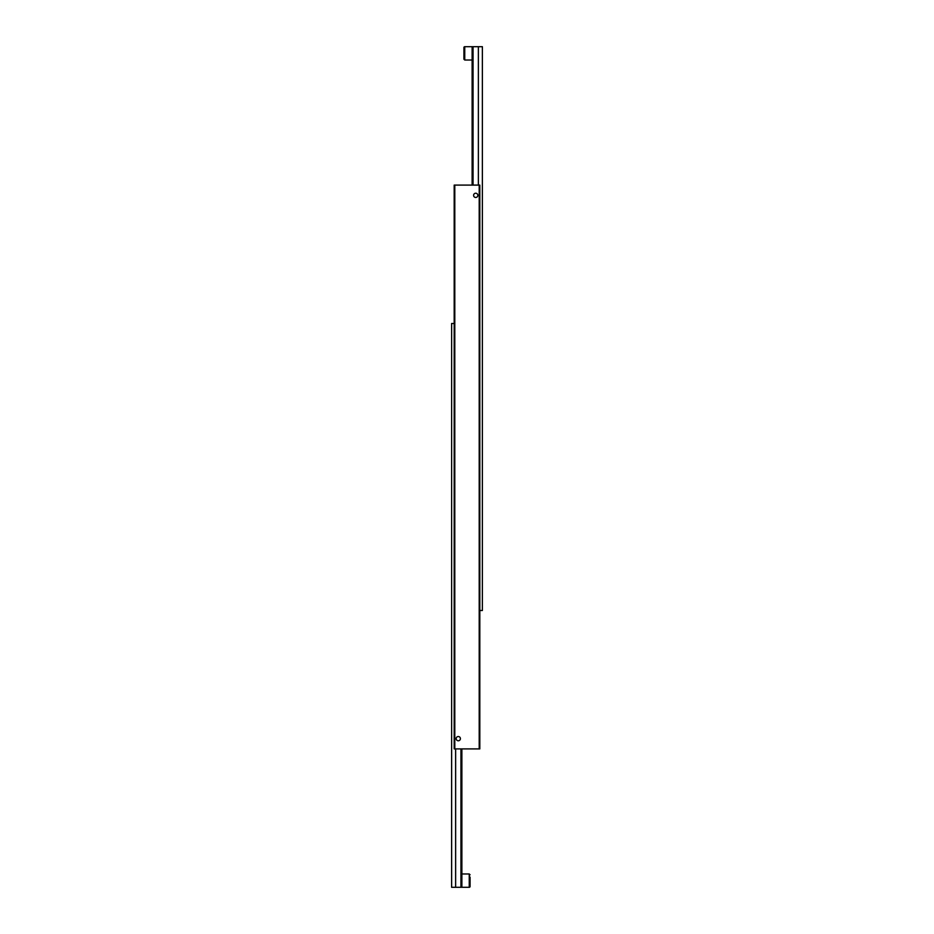 <?xml version="1.0" encoding="UTF-8"?>
<svg xmlns="http://www.w3.org/2000/svg" width="934" height="934" viewBox="0 0 934 934"><rect width="100%" height="100%" fill="white"/><g stroke="black" fill="none" stroke-linecap="round" stroke-linejoin="round"><path stroke-width="1.4" d="M473.596 195.346A2.113 2.113 0 0 1 476.772 193.513A2.113 2.113 0 0 1 476.772 197.179A2.113 2.113 0 0 1 473.596 195.346M460.404 738.654A2.113 2.113 0 0 1 457.228 740.487A2.113 2.113 0 0 1 457.228 736.821A2.113 2.113 0 0 1 460.404 738.654M479.2 748.905L479.819 748.905L479.819 185.095L479.2 185.095L479.2 748.905L454.8 748.905L454.8 185.095L454.181 185.095L454.181 748.905L454.8 748.905M479.2 185.095L454.8 185.095M473.048 185.095L473.048 46.7L478.371 46.7L478.371 185.095M479.819 610.521L482.376 610.521L482.376 46.7L478.371 46.7M473.048 46.7L472.125 46.7L472.125 185.095M460.952 748.905L460.952 887.3L455.629 887.3L455.629 748.905M454.181 323.479L451.624 323.479L451.624 887.3L455.629 887.3M460.952 887.3L461.875 887.3L461.875 748.905M464.747 46.7A0.817 0.817 0 0 0 463.929 47.517L463.929 59.204L464.747 60.021L464.747 46.7L472.125 46.7M461.875 873.979L469.253 873.979L469.253 887.3A0.817 0.817 0 0 0 470.071 886.483L470.071 884.194M470.071 877.084L470.071 886.483M472.125 60.021L464.747 60.021M461.875 887.3L469.253 887.3M469.253 873.979L470.071 874.796"/></g></svg>
